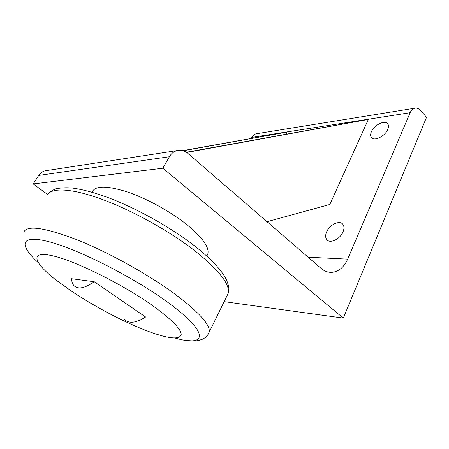<?xml version="1.0" encoding="UTF-8"?>
<svg xmlns="http://www.w3.org/2000/svg" width="449" height="449" viewBox="0 0 449 449"><rect width="100%" height="100%" fill="white"/><g stroke="black" fill="none" stroke-linecap="round" stroke-linejoin="round"><path stroke-width="0.67" d="M174.942 338.007C207.713 347.621 210.463 332.675 165.17 300.46C130.799 275.77 76.824 248.735 48.38 241.579C19.638 234.204 18.976 245.182 38.266 262.699M72.373 291.766C97.714 308.665 131.175 325.772 154.467 333.54C170.968 339.001 179.875 339.354 181.2 334.606C181.205 328.988 171.355 319.099 151.661 304.944C120.955 283.274 73.165 259.926 51.276 255.498C29.039 250.828 34.191 263.17 56.181 280.176L72.373 291.766M207.152 255.374L207.73 254.252C209.801 247.713 202.752 237.768 186.599 224.416C170.384 211.479 146.756 198.509 127.465 191.976C107.395 185.645 95.676 185.516 92.32 191.594M94.234 281.742C84.552 288.454 77.728 289.672 73.748 285.401C72.429 283.785 71.7 281.562 71.571 278.722L94.234 281.742L145.616 317.005C135.935 323.14 128.773 323.886 124.132 319.239M342.997 231.931C340.045 239.289 329.729 243.998 326.72 239.513C325.329 237.56 325.312 234.99 326.664 231.796C329.628 224.567 339.831 219.802 342.929 224.371C344.265 226.268 344.288 228.788 342.997 231.931M387.756 129.464C385.001 136.44 373.764 141.704 371.289 137.332C370.369 135.907 370.408 134.032 371.413 131.714C374.169 124.867 385.293 119.529 387.869 123.975C388.75 125.361 388.716 127.19 387.756 129.464M183.192 150.741L287.079 132.096L182.81 150.628M287.079 132.096L286.052 134.139M186.677 152.458L368.337 119.428L329.835 204.458L267.015 221.705M186.352 152.239L368.337 119.428M162.847 168.212L343.317 318.1L426.55 117.279L420.848 110.729C418.928 108.596 416.88 107.76 414.702 108.22C412.76 108.737 411.25 110.224 410.156 112.688L347.661 259.135C344.046 267.155 338.843 271.555 332.064 272.341C328.146 272.577 324.475 271.247 321.063 268.362L187.839 153.362C184.5 150.589 180.891 149.663 177.001 150.595C173.825 151.493 171.293 153.536 169.408 156.735L162.847 168.212L33.209 183.922L47.611 194.456M256.867 133.679L256.149 133.796C254.308 134.251 252.86 135.463 251.794 137.422L251.305 138.348M47.033 170.502L45.068 170.805C42.425 171.512 40.309 173.05 38.721 175.424L33.209 183.922M343.317 318.1L224.158 301.655M208.577 333.534L209.077 332.456C211.024 325.34 199.115 312.156 173.342 292.888C146.565 273.419 107.333 251.794 76.555 239.575C44.838 227.598 27.282 225.039 23.898 231.909M227.245 295.352L227.991 293.814C230.713 285.16 219.786 270.904 195.208 251.053C169.621 231.072 131.467 209.952 100.935 198.924C70.353 187.873 50.445 187.525 46.999 195.545M410.156 112.688L251.794 137.422M347.661 259.135L308.143 257.21M169.408 156.735L38.721 175.424M187.834 340.572C196.432 341.341 197.841 340.752 202.331 339.264C205.502 337.833 207.752 335.566 209.077 332.456L227.991 293.814C229.574 290.497 229.029 285.777 226.363 279.654C224.247 275.809 223.782 274.26 216.165 265.376C210.643 259.432 203.812 253.214 195.657 246.72C171.114 227.396 135.098 207.376 105.543 196.656C92.977 192.211 82.004 189.355 72.637 188.086C66.693 187.48 61.07 187.727 55.771 188.827C51.809 190.499 49.177 192.262 47.869 194.103M206.787 256.087L207.73 254.252M326.72 239.513L327.815 240.496M371.289 137.332L371.968 138.051M256.149 133.796L414.702 108.22M328.298 272.077L332.064 272.341M45.068 170.805L177.001 150.595"/></g></svg>
